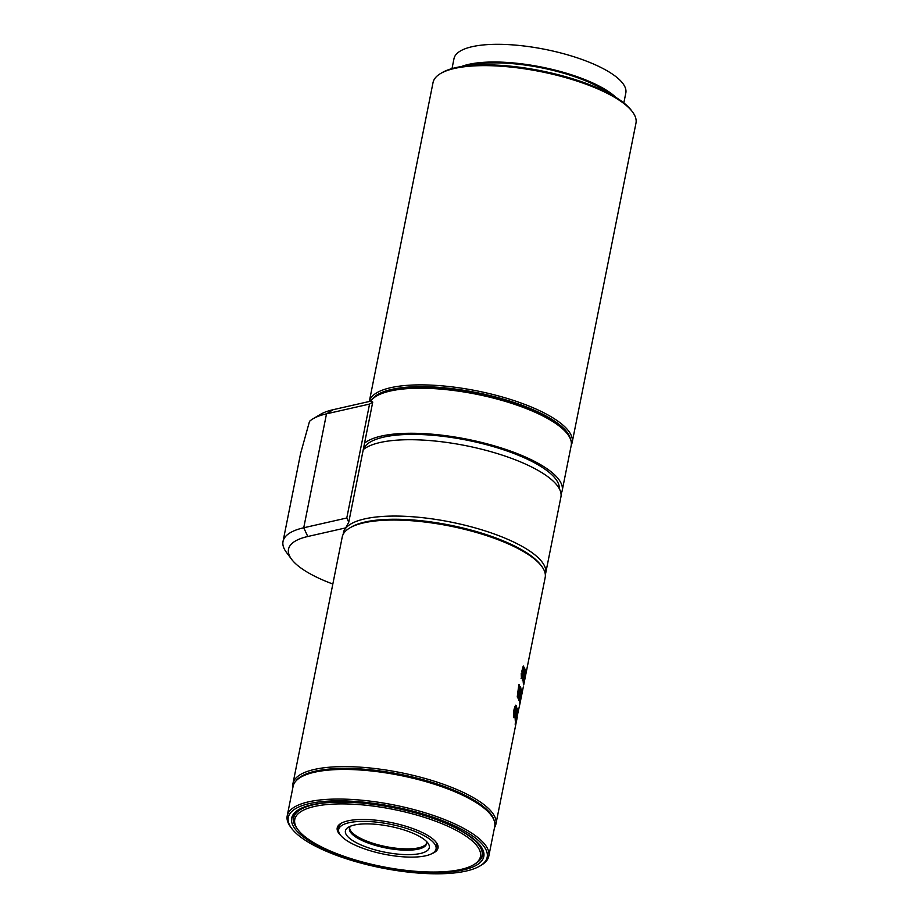 <?xml version="1.0" encoding="UTF-8"?>
<svg xmlns="http://www.w3.org/2000/svg" width="919" height="919" viewBox="0 0 919 919"><rect width="100%" height="100%" fill="white"/><g stroke="black" fill="none" stroke-linecap="round" stroke-linejoin="round"><path stroke-width="1.38" d="M376.376 396.135L378.651 394.791A101.067 31.097 11.3 0 1 517.167 403.878A101.067 31.097 11.3 0 1 566.196 432.263L567.77 434.377A103.135 31.74 -168.7 0 0 517.742 405.405A103.135 31.74 -168.7 0 0 376.376 396.135A103.135 31.74 -168.7 0 0 370.633 401.189M561.015 493.698A103.135 31.74 -168.7 0 0 562.198 490.585L571.193 445.531A103.135 31.74 -168.7 0 0 567.77 434.377M562.198 490.585A103.135 31.74 -168.7 0 0 508.735 450.459A103.135 31.74 -168.7 0 0 364.544 443.153L372.746 402.074L369.553 404.073L346.785 517.994L348.749 522.222L363.258 449.598A103.135 31.74 11.3 0 1 507.449 456.904A103.135 31.74 11.3 0 1 560.912 497.03L545.656 573.387A103.135 31.74 -168.7 0 0 492.193 533.261A103.135 31.74 -168.7 0 0 343.384 532.963A103.135 31.74 -168.7 0 0 343.224 534.238M363.304 449.552A100.022 30.787 11.3 0 1 374.343 440.006A100.022 30.787 11.3 0 1 485.852 444.532A100.022 30.787 11.3 0 1 559.315 488.724M343.43 532.767A103.135 31.74 11.3 0 1 343.465 532.561A103.135 31.74 11.3 0 1 345.728 527.885L348.749 522.222M346.785 517.994L303.741 527.77A100.022 30.787 -168.7 0 0 283.029 541.429L300.605 453.469L309.519 421.35A100.022 30.787 -168.7 0 1 313.011 418.788A100.022 30.787 -168.7 0 1 326.509 413.837L369.553 404.073M283.029 541.429A100.022 30.787 -168.7 0 0 286.349 552.25L291.599 559.292A93.129 28.661 11.3 0 1 307.796 536.501L345.728 527.885M545.323 574.628A103.135 31.74 -168.7 0 0 545.656 573.387M332.827 584.024A93.129 28.661 11.3 0 1 291.599 559.292M313.011 418.788L320.57 414.308A93.129 28.661 11.3 0 1 333.137 409.702L371.058 401.086L372.746 402.074M363.258 449.598L364.544 443.153M426.634 843.079A39.322 12.096 11.3 0 1 418.673 847.823A39.322 12.096 11.3 0 1 364.441 840.15A39.322 12.096 11.3 0 1 349.622 827.697M570.515 439.19A102.101 31.418 -168.7 0 0 561.141 426.071A102.101 31.418 -168.7 0 0 458.018 389.415A102.101 31.418 -168.7 0 0 372.011 399.524M572.181 442.384L635.971 123.135A103.479 31.843 -168.7 0 0 632.536 111.946A103.479 31.843 -168.7 0 0 626.413 105.57A103.479 31.843 -168.7 0 0 531.917 69.993A103.479 31.843 -168.7 0 0 440.5 73.577A103.479 31.843 -168.7 0 0 433.033 82.584L369.312 401.488A103.479 31.843 11.3 0 1 452.056 386.888A103.479 31.843 11.3 0 1 562.623 424.819A103.479 31.843 11.3 0 1 572.181 442.384A103.479 31.843 11.3 0 1 571.296 444.934M440.5 73.577L442.016 72.681A102.101 31.418 11.3 0 1 532.204 69.143A102.101 31.418 11.3 0 1 625.437 104.249A102.101 31.418 11.3 0 1 631.479 110.544L632.536 111.946M461.361 66.547A87.615 26.961 11.3 0 1 539.43 66.65A87.615 26.961 11.3 0 1 614.179 95.829A87.615 26.961 11.3 0 1 615.983 97.448M452.01 68.592L453.986 58.667A87.615 26.961 11.3 0 1 523.635 45.95A87.615 26.961 11.3 0 1 617.717 78.126A87.615 26.961 11.3 0 1 625.816 92.991L623.829 102.917M350.713 826.089A39.322 12.096 -168.7 0 0 349.438 828.329A39.322 12.096 -168.7 0 0 364.177 841.436A39.322 12.096 -168.7 0 0 403.843 850.121A39.322 12.096 -168.7 0 0 426.554 843.734A39.322 12.096 -168.7 0 0 426.244 841.184M361.443 845.135A42.768 13.165 11.3 0 1 348.508 827.146A42.768 13.165 11.3 0 1 413.263 833.372A42.768 13.165 11.3 0 1 427.875 843.01A42.768 13.165 11.3 0 1 410.632 854.601A42.768 13.165 11.3 0 1 361.443 845.135M417.444 832.43A49.672 15.29 11.3 0 1 436.065 848.984A49.672 15.29 11.3 0 1 407.37 857.048A49.672 15.29 11.3 0 1 357.273 846.077A49.672 15.29 11.3 0 1 338.651 829.524A49.672 15.29 11.3 0 1 367.347 821.46A49.672 15.29 11.3 0 1 417.444 832.43M436.64 843.562A49.672 15.29 11.3 0 1 436.709 845.767L436.065 848.984M475.651 840.678A96.058 29.557 11.3 0 1 482.199 854.854L482.073 855.497A96.058 29.557 11.3 0 1 475.134 863.871L473.618 864.768A94.68 29.144 -168.7 0 0 444.968 824.952A94.68 29.144 -168.7 0 0 336.078 803.987A94.68 29.144 -168.7 0 0 297.917 829.65A94.68 29.144 -168.7 0 0 330.254 850.983A94.68 29.144 -168.7 0 0 473.618 864.768M436.479 819.645A96.058 29.557 11.3 0 1 446.06 823.47A96.058 29.557 11.3 0 1 482.073 855.497M341.719 822.976A50.017 15.393 -168.7 0 0 338.824 826.882A50.017 15.393 -168.7 0 0 338.812 828.72M338.904 826.56A50.017 15.393 -168.7 0 0 338.939 828.076M340.972 835.727A51.395 15.818 11.3 0 1 340.926 823.424A51.395 15.818 11.3 0 1 418.742 830.902A51.395 15.818 11.3 0 1 436.307 842.482A51.395 15.818 11.3 0 1 431.528 853.82M494.158 820.587A102.101 31.418 -168.7 0 0 456.019 791.11A102.101 31.418 -168.7 0 0 295.929 780.978M292.92 787.307A103.479 31.843 11.3 0 1 292.954 783.574A103.479 31.843 11.3 0 1 352.747 766.779A103.479 31.843 11.3 0 1 457.111 789.628A103.479 31.843 11.3 0 1 495.904 824.125A103.479 31.843 11.3 0 1 494.502 827.594M349.702 527.988L351.219 527.092A102.101 31.418 11.3 0 1 505.806 541.946A102.101 31.418 11.3 0 1 540.682 564.944L541.739 566.357A103.479 31.843 -168.7 0 0 506.38 543.049A103.479 31.843 -168.7 0 0 349.702 527.988A103.479 31.843 -168.7 0 0 342.236 536.995L292.954 783.574M523.692 684.908L545.174 577.546A103.479 31.843 -168.7 0 0 541.739 566.357M525.542 675.35L525.266 677.085M525.794 673.593A103.479 31.843 -168.7 0 0 525.794 673.03L523.393 683.644A103.479 31.843 -168.7 0 0 523.233 682.737L523.819 677.682L522.681 680.853A103.479 31.843 -168.7 0 0 522.291 679.922L524.071 675.201L524.68 668.492A103.479 31.843 -168.7 0 1 525.048 669.434L524.623 673.65L525.507 670.996A103.479 31.843 -168.7 0 1 525.679 671.904L523.382 683.644A103.479 31.843 -168.7 0 1 523.451 684.218L525.461 673.535M521.751 673.995L521.59 676.522L522.543 675.097L522.589 672.628L521.647 671.927L523.256 666.011A103.479 31.843 -168.7 0 1 524.393 668.079L523.956 670.307A103.479 31.843 -168.7 0 0 523.21 668.906L522.945 675.856L522.314 678.038L521.418 678.394L521.234 673.535L521.59 676.522M523.21 668.906L522.36 670.767L523.083 670.893L522.612 675.821L521.981 678.004L521.084 678.36M520.257 702.047A103.479 31.843 -168.7 0 0 520.441 701.289A103.479 31.843 -168.7 0 0 520.568 700.519L520.177 702.449A103.479 31.843 -168.7 0 1 520.062 703.219L516.65 718.486M520.947 698.635A103.479 31.843 -168.7 0 0 521.13 697.877A103.479 31.843 -168.7 0 0 521.245 697.107L520.866 699.037A103.479 31.843 -168.7 0 1 520.74 699.807L520.441 701.289M521.889 691.72L519.58 703.357A103.479 31.843 -168.7 0 0 519.327 701.84L521.636 690.261A103.479 31.843 -168.7 0 1 521.889 691.72L521.475 693.397M519.913 690.031L518.523 699.428A103.479 31.843 -168.7 0 1 518.913 700.404L521.521 689.79A103.479 31.843 -168.7 0 0 521.28 688.974L519.43 696.43L520.763 687.665A103.479 31.843 -168.7 0 0 520.223 686.562L518.247 693.822L519.43 685.195A103.479 31.843 -168.7 0 0 518.879 684.345L517.236 696.958A103.479 31.843 -168.7 0 1 517.799 697.935L519.58 689.985L517.466 697.9M495.904 824.125L517.294 717.038M515.869 724.161L516.294 722.081A103.479 31.843 -168.7 0 0 516.386 721.507L516.018 723.414M517.317 715.407L515.145 724.218M515.134 724.138L517.443 714.729A103.479 31.843 -168.7 0 1 517.454 715.43M518.086 712.305A103.479 31.843 -168.7 0 0 518.075 711.605L517.684 713.546A103.479 31.843 -168.7 0 1 517.696 714.235L517.937 712.282M517.661 709.1L516.501 713.178L517.259 712.845L517.661 709.1A103.479 31.843 -168.7 0 0 517.443 708.365L515.122 719.945A103.479 31.843 -168.7 0 1 515.352 720.68L515.593 719.462L515.145 719.991M516.915 712.799L516.57 718.267L515.513 721.656L515.593 719.462M514.709 706.987L515.789 705.264L516.363 705.666C516.915 707.274 516.811 709.893 516.053 713.535C515.364 717.142 514.686 718.486 513.997 717.555C513.33 715.97 513.33 713.362 513.997 709.744L514.709 706.987M515.789 705.264L516.03 705.631C516.581 707.228 516.478 709.847 515.72 713.489C515.031 717.107 514.341 718.44 513.664 717.521M328.405 850.787A97.954 30.143 11.3 0 1 298.755 809.593A97.954 30.143 11.3 0 1 447.082 823.861A97.954 30.143 11.3 0 1 480.545 845.928A97.954 30.143 11.3 0 1 441.063 872.476A97.954 30.143 11.3 0 1 328.405 850.787M299.537 809.157A96.575 29.718 -168.7 0 0 294.896 825.101M300.547 777.336L302.052 776.44A101.412 31.212 11.3 0 1 455.594 791.202A101.412 31.212 11.3 0 1 490.241 814.039L491.297 815.452A102.79 31.637 -168.7 0 0 456.18 792.293A102.79 31.637 -168.7 0 0 300.547 777.336A102.79 31.637 -168.7 0 0 293.115 786.285L287.199 815.888A102.79 31.637 11.3 0 1 346.589 799.208A102.79 31.637 11.3 0 1 450.264 821.908A102.79 31.637 11.3 0 1 488.793 856.175A102.79 31.637 11.3 0 1 481.372 865.124L479.856 866.02A101.412 31.212 -168.7 0 0 449.173 823.378A101.412 31.212 -168.7 0 0 332.54 800.931A101.412 31.212 -168.7 0 0 291.668 828.421A101.412 31.212 -168.7 0 0 326.314 851.258A101.412 31.212 -168.7 0 0 479.856 866.02M488.793 856.175L494.709 826.572A102.79 31.637 -168.7 0 0 491.297 815.452M291.668 828.421L290.622 827.008A102.79 31.637 11.3 0 1 287.199 815.888M478.156 861.712A96.575 29.718 -168.7 0 0 480.005 845.216M515.456 705.229L516.03 705.631M515.651 707.573C515.145 707.044 514.651 707.998 514.181 710.398L514.445 715.729M515.57 707.435L515.984 707.607C515.467 707.09 514.985 708.032 514.514 710.433L514.272 715.798M514.054 715.591L514.387 715.625C514.858 716.096 515.318 715.131 515.754 712.73L515.984 707.607M516.949 712.983L515.502 719.853M515.881 719.876L515.49 721.358M515.525 718.359L515.8 719.818L516.892 714.304L515.869 718.417M516.444 721.231A103.479 31.843 -168.7 0 0 516.558 720.749A103.479 31.843 -168.7 0 0 516.65 720.186L516.593 718.75M519.43 685.195L519.109 685.16A103.135 31.74 -168.7 0 0 518.833 684.735M519.109 685.16L518.247 693.822M520.763 687.665L520.43 687.619A103.135 31.74 -168.7 0 0 520.12 686.952M520.43 687.619L519.43 696.43M521.188 689.732L518.569 700.358M520.246 701.794L519.855 703.437M521.544 691.662A103.135 31.74 -168.7 0 0 521.475 691.088M519.545 700.749A103.135 31.74 -168.7 0 1 519.614 701.254L521.464 693.34A103.479 31.843 -168.7 0 0 521.406 692.96L519.568 700.634M519.614 701.254L519.947 701.312A103.479 31.843 -168.7 0 0 519.867 700.68M524.393 668.079L524.06 668.044A103.135 31.74 -168.7 0 0 523.152 666.367M524.06 668.044L523.704 669.813M524.715 669.377L524.623 673.65M525.346 671.846L522.337 680.807M524.783 677.613L523.727 684.839L525.3 676.97M523.382 684.781L523.876 684.138L523.727 684.839M297.917 829.65L296.86 828.249A96.058 29.557 11.3 0 1 293.666 817.853L293.804 817.209A96.058 29.557 11.3 0 1 305.292 806.641M436.226 848.18A50.017 15.393 -168.7 0 0 436.916 846.479A50.017 15.393 -168.7 0 0 435.732 841.77M436.353 847.536A50.017 15.393 -168.7 0 0 436.962 846.158M293.666 817.853A96.058 29.557 11.3 0 1 349.542 802.276M338.651 829.524L339.295 826.307A49.672 15.29 11.3 0 1 340.202 824.286M468.851 65.594A85.191 26.214 11.3 0 1 609.435 93.681M307.796 536.501L303.741 527.77L326.509 413.837L333.137 409.702M523.302 686.987L521.13 697.877M516.972 718.681L516.558 720.749M525.025 678.36L523.841 684.276"/></g></svg>

